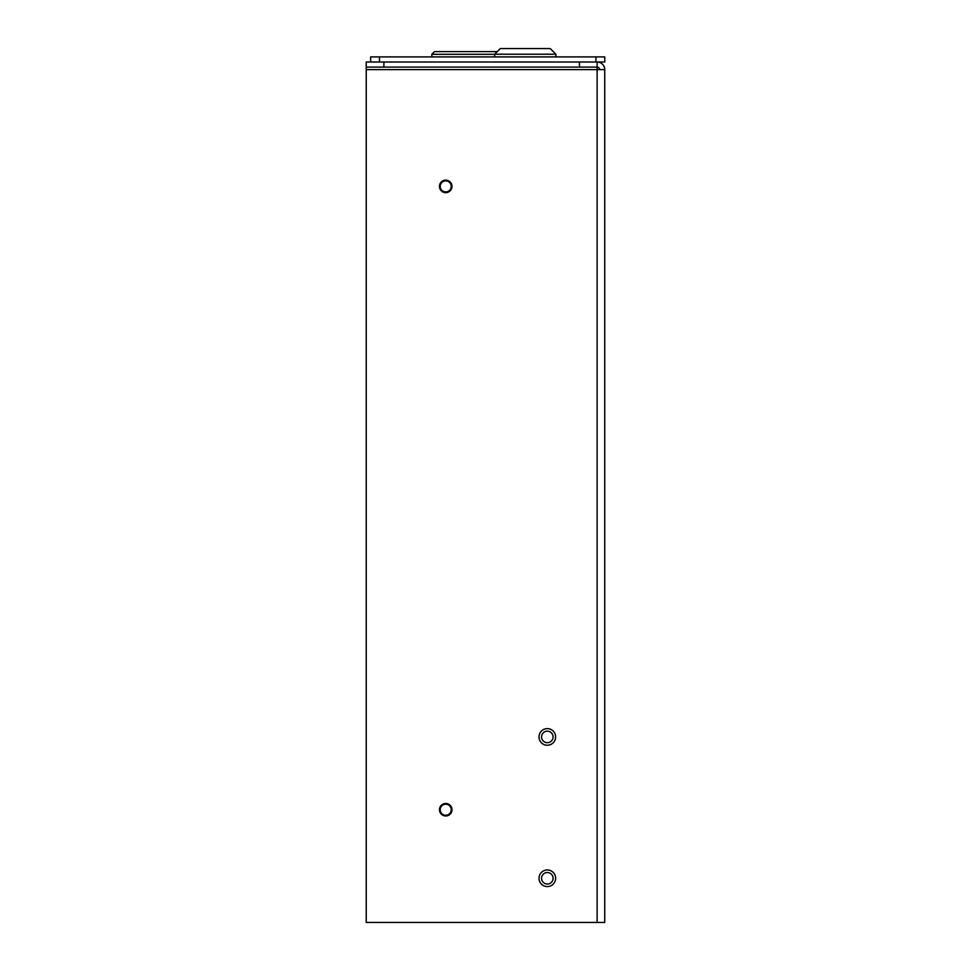 <?xml version="1.0" encoding="UTF-8"?>
<svg xmlns="http://www.w3.org/2000/svg" width="971" height="971" viewBox="0 0 971 971"><rect width="100%" height="100%" fill="white"/><g stroke="black" fill="none" stroke-linecap="round" stroke-linejoin="round"><path stroke-width="1.46" d="M555.873 56.901L555.873 54.206L494.664 54.206L500.32 48.55L550.229 48.55L555.873 54.206M539.014 736.928A8.302 8.302 0 0 1 551.467 729.743A8.302 8.302 0 0 1 551.467 744.126A8.302 8.302 0 0 1 539.014 736.928M539.014 878.282A8.302 8.302 0 0 1 551.467 871.084A8.302 8.302 0 0 1 551.467 885.467A8.302 8.302 0 0 1 539.014 878.282M599.653 69.633A2.549 2.549 0 0 0 597.116 67.096L597.116 62.01A7.634 7.634 0 0 1 604.739 69.633L604.739 922.45L366.225 922.45L366.225 62.01L579.444 62.01L579.444 67.096L366.225 67.096M604.739 69.633L597.116 69.633L597.116 922.45M439.475 186.383A6.251 6.251 0 0 1 448.857 180.97A6.251 6.251 0 0 1 448.857 191.809A6.251 6.251 0 0 1 439.475 186.383M439.475 809.729A6.251 6.251 0 0 1 448.857 804.316A6.251 6.251 0 0 1 448.857 815.142A6.251 6.251 0 0 1 439.475 809.729M541.563 878.282A5.765 5.765 0 0 1 550.205 873.293A5.765 5.765 0 0 1 550.205 883.27A5.765 5.765 0 0 1 541.563 878.282M541.563 736.928A5.765 5.765 0 0 1 550.205 731.94A5.765 5.765 0 0 1 550.205 741.917A5.765 5.765 0 0 1 541.563 736.928M366.225 69.633L597.116 69.633L597.116 67.096L579.444 67.096M597.116 62.01L579.444 62.01M379.467 61.986L370.643 61.986L370.643 56.901L604.775 56.901L604.775 61.986L379.467 61.986L379.467 56.901M374.83 62.071L375.728 62.01M494.664 54.303L431.84 54.303L431.84 56.901M431.84 54.303L434.547 51.597L497.273 51.597M451.248 809.729A5.523 5.523 0 0 1 442.97 814.511A5.523 5.523 0 0 1 442.97 804.947A5.523 5.523 0 0 1 451.248 809.729M451.248 186.383A5.523 5.523 0 0 1 442.97 191.166A5.523 5.523 0 0 1 442.97 181.613A5.523 5.523 0 0 1 451.248 186.383M383.885 67.096L383.885 62.01M595.939 56.901L595.939 61.986M494.664 56.901L494.664 54.206"/></g></svg>
